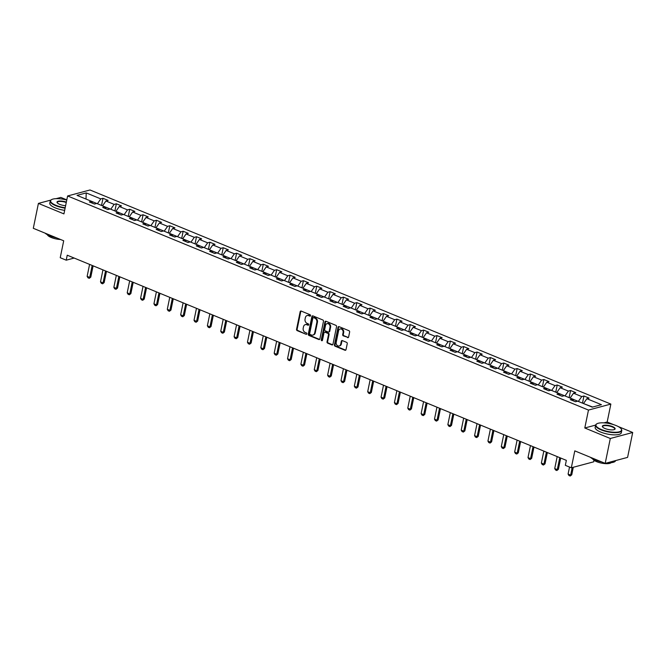 <?xml version="1.0" encoding="UTF-8"?>
<svg xmlns="http://www.w3.org/2000/svg" width="666" height="666" viewBox="0 0 666 666"><rect width="100%" height="100%" fill="white"/><g stroke="black" fill="none" stroke-linecap="round" stroke-linejoin="round"><path stroke-width="1" d="M310.581 315.684A0.733 0.591 -105 0 0 310.131 314.752L301.199 311.08A1.049 0.849 -105 0 0 300.158 311.713L296.553 329.304A1.049 0.849 -105 0 0 297.186 330.627L306.119 334.299A0.733 0.591 -105 0 0 306.402 332.933L305.244 332.459A3.355 2.722 -105 0 1 303.197 328.221L303.496 326.756A3.355 2.722 -105 0 1 305.319 324.625A3.355 2.722 -105 0 1 306.835 324.733L307.983 325.208A0.733 0.591 -105 0 0 308.266 323.843L307.109 323.368A3.355 2.722 -105 0 1 305.061 319.139L305.361 317.665A3.355 2.722 -105 0 1 307.184 315.534A3.355 2.722 -105 0 1 308.699 315.651L309.848 316.125A0.733 0.591 -105 0 0 310.581 315.684M347.577 337.62A1.049 0.849 -105 0 0 348.618 336.988L349.633 332.051A1.049 0.849 -105 0 0 348.992 330.727L339.069 326.648A1.049 0.849 -105 0 0 338.028 327.281L334.415 344.871A1.049 0.849 -105 0 0 335.056 346.195L344.98 350.274A1.049 0.849 -105 0 0 346.02 349.642L347.244 343.681A1.049 0.849 -105 0 0 346.603 342.357L342.357 340.609A1.049 0.849 -105 0 0 341.317 341.242L340.709 344.197A2.806 2.273 -105 0 1 339.185 345.987A2.806 2.273 -105 0 1 336.896 345.105A2.806 2.273 -105 0 1 336.213 342.349L338.586 330.769A2.806 2.273 -105 0 1 340.11 328.987A2.806 2.273 -105 0 1 342.399 329.861A2.806 2.273 -105 0 1 343.09 332.617L342.69 334.548A1.049 0.849 -105 0 0 343.331 335.872L348.185 337.454A1.049 0.849 -105 0 0 348.335 337.504M50.866 200.075L38.412 203.405L33.3 228.296L63.703 240.792L60.231 257.717L66.225 260.181L67.241 255.203L566.35 460.364L565.326 465.334L571.32 467.798L593.714 461.813L594.022 460.306M595.612 425.099L584.79 427.988L610.306 438.486L605.203 463.37L574.8 450.874L571.32 467.798M584.79 427.988L588.469 410.073L67.607 195.971L90.002 189.985L610.855 404.079L588.469 410.073M38.412 203.405L63.928 213.894L67.607 195.971M323.485 321.303A1.049 0.849 -105 0 0 322.844 319.98L312.928 315.9A1.049 0.849 -105 0 0 311.888 316.533L308.275 334.124A1.049 0.849 -105 0 0 308.916 335.448L318.839 339.527A1.049 0.849 -105 0 0 319.88 338.894L323.485 321.303M325.999 321.278L335.922 325.358A1.049 0.849 -105 0 1 336.555 326.673L332.95 344.264A1.049 0.849 -105 0 1 331.909 344.896L327.664 343.156A1.049 0.849 -105 0 1 327.023 341.833L328.488 334.698A1.049 0.849 -105 0 0 327.847 333.375L325.033 332.217A1.049 0.849 -105 0 0 323.992 332.85L322.461 340.276A0.733 0.591 -105 0 1 321.287 339.793L324.958 321.911A1.049 0.849 -105 0 1 325.999 321.278M610.306 438.486L632.7 432.492L627.588 457.384L605.203 463.37M66.808 199.883L60.797 197.411L56.127 198.659M583.949 395.995L581.743 396.586L573.518 393.206L575.724 392.615L570.587 390.501L568.381 391.092L560.156 387.712L562.37 387.129L557.226 385.015L555.019 385.606L546.794 382.226L549.009 381.635L543.872 379.52L541.658 380.111L533.441 376.731L535.647 376.14L530.511 374.034L528.296 374.625L520.079 371.245L522.286 370.654L517.149 368.539L514.943 369.13L506.718 365.751L508.924 365.159L503.787 363.045L501.581 363.636L493.356 360.256L495.571 359.665L490.426 357.559L488.22 358.15L480.003 354.77L482.209 354.179L477.072 352.064L474.858 352.655L466.641 349.275L468.847 348.684L463.711 346.57L461.505 347.161L453.28 343.781L455.486 343.19L450.349 341.084L448.143 341.675L439.918 338.295L442.132 337.704L436.988 335.589L434.781 336.18L426.556 332.8L428.771 332.209L423.634 330.095L421.42 330.686L413.203 327.306L415.409 326.715L410.273 324.608L408.058 325.199L399.841 321.82L402.048 321.228L396.911 319.114L394.705 319.705L386.48 316.325L388.686 315.734L383.549 313.619L381.343 314.21L373.118 310.839L375.333 310.248L370.196 308.133L367.982 308.724L359.765 305.344L361.971 304.753L356.834 302.639L354.62 303.23L346.403 299.85L348.609 299.259L343.473 297.153L341.267 297.744L333.042 294.364L335.248 293.773L330.111 291.658L327.905 292.249L319.68 288.869L321.894 288.278L316.75 286.164L314.543 286.755L306.327 283.375L308.533 282.784L303.396 280.677L301.182 281.268L292.965 277.889L295.171 277.297L290.035 275.183L287.829 275.774L279.603 272.394L281.81 271.803L276.673 269.688L274.467 270.279L266.242 266.9L268.456 266.308L263.311 264.202L261.105 264.793L252.88 261.413L255.095 260.822L249.958 258.708L247.744 259.299L239.527 255.919L241.733 255.328L236.596 253.213L234.382 253.804L226.165 250.424L228.371 249.833L223.235 247.727L221.029 248.318L212.804 244.938L215.01 244.347L209.873 242.233L207.667 242.824L199.442 239.444L201.656 238.853L196.512 236.738L194.305 237.329L186.089 233.957L188.295 233.366L183.158 231.252L180.944 231.843L172.727 228.463L174.933 227.872L169.797 225.757L167.591 226.348L159.365 222.968L161.572 222.377L156.435 220.271L154.229 220.862L146.004 217.482L148.218 216.891L143.073 214.777L140.867 215.368L132.642 211.988L134.857 211.397L129.72 209.282L127.506 209.873L119.289 206.493L121.495 205.902L116.359 203.796L114.152 204.387L105.927 201.007L108.133 200.416L102.997 198.302L100.791 198.893L86.23 192.907L77.031 195.371L91.592 201.357L89.377 201.948L94.522 204.054L96.728 203.463L104.953 206.843L102.739 207.434L107.875 209.549L110.09 208.958L118.307 212.337L116.1 212.929L121.237 215.043L123.451 214.452L131.668 217.832L129.462 218.423L134.599 220.529L136.805 219.938L145.03 223.318L142.824 223.909L147.96 226.024L150.166 225.433L158.391 228.813L156.177 229.404L161.322 231.518L163.528 230.927L171.745 234.299L169.539 234.89L174.675 237.004L176.89 236.413L185.106 239.793L182.9 240.384L188.037 242.499L190.243 241.908L198.468 245.288L196.262 245.879L201.398 247.985L203.605 247.394L211.83 250.774L209.615 251.365L214.76 253.48L216.966 252.889L225.183 256.268L222.977 256.86L228.113 258.974L230.328 258.383L238.545 261.763L236.338 262.354L241.475 264.46L243.681 263.869L251.906 267.249L249.7 267.84L254.837 269.955L257.043 269.364L265.268 272.744L263.053 273.335L268.198 275.449L270.404 274.858L278.629 278.238L276.415 278.829L281.551 280.935L283.766 280.344L291.983 283.724L289.777 284.315L294.913 286.43L297.128 285.839L305.344 289.219L303.138 289.81L308.275 291.924L310.481 291.333L318.706 294.713L316.5 295.296L321.636 297.411L323.843 296.82L332.068 300.2L329.853 300.791L334.998 302.905L337.204 302.314L345.421 305.694L343.215 306.285L348.351 308.391L350.566 307.8L358.783 311.18L356.576 311.771L361.713 313.886L363.919 313.295L372.144 316.675L369.938 317.266L375.075 319.38L377.281 318.789L385.506 322.169L383.291 322.76L388.436 324.866L390.642 324.275L398.867 327.655L396.653 328.246L401.789 330.361L404.004 329.77L412.221 333.15L410.015 333.741L415.151 335.855L417.366 335.264L425.582 338.644L423.376 339.235L428.513 341.342L430.719 340.751L438.944 344.131L436.738 344.722L441.874 346.836L444.08 346.245L452.306 349.625L450.091 350.216L455.236 352.331L457.442 351.74L465.659 355.12L463.453 355.711L468.589 357.817L470.804 357.226L479.02 360.606L476.814 361.197L481.951 363.311L484.157 362.72L492.382 366.1L490.176 366.691L495.313 368.806L497.519 368.215L505.744 371.586L503.529 372.177L508.674 374.292L510.88 373.701L519.097 377.081L516.891 377.672L522.027 379.786L524.242 379.195L532.459 382.575L530.253 383.166L535.389 385.273L537.595 384.682L545.82 388.062L543.614 388.653L548.751 390.767L550.957 390.176L559.182 393.556L556.967 394.147L562.112 396.262L564.318 395.671L572.544 399.051L570.329 399.642L575.466 401.748L577.68 401.157L592.24 407.142L601.44 404.687L586.879 398.701L589.085 398.11L583.949 395.995L582.484 403.138M570.229 398.093L578.446 401.473M578.504 401.215L581.743 396.586M570.279 397.835L573.518 393.206M572.544 399.051L573.434 400.915M556.868 392.607L565.084 395.987M565.143 395.729L568.381 391.092M556.918 392.349L560.156 387.712M559.182 393.556L560.081 395.421M543.506 387.113L551.731 390.492M551.781 390.234L555.019 385.606M543.556 386.854L546.794 382.226M545.82 388.062L546.719 389.935M530.144 381.626L538.369 384.998M538.419 384.74L541.658 380.111M530.203 381.36L533.441 376.731M532.459 382.575L533.358 384.44M516.791 376.132L525.008 379.512M525.058 379.254L528.296 374.625M516.841 375.874L520.079 371.245M519.097 377.081L519.996 378.954M503.429 370.637L511.646 374.017M511.704 373.759L514.943 369.13M503.479 370.379L506.718 365.751M505.744 371.586L506.643 373.46M490.068 365.151L498.293 368.531M498.343 368.265L501.581 363.636M490.118 364.885L493.356 360.256M492.382 366.1L493.281 367.965M476.706 359.657L484.931 363.037M484.981 362.779L488.22 358.15M476.764 359.399L480.003 354.77M479.02 360.606L479.92 362.479M463.345 354.162L471.57 357.542M471.62 357.284L474.858 352.655M463.403 353.904L466.641 349.275M465.659 355.12L466.558 356.984M449.991 348.676L458.208 352.056M458.266 351.79L461.505 347.161M450.041 348.418L453.28 343.781M452.306 349.625L453.196 351.49M436.63 343.181L444.846 346.561M444.905 346.303L448.143 341.675M436.68 342.923L439.918 338.295M438.944 344.131L439.843 346.004M423.268 337.687L431.493 341.067M431.543 340.809L434.781 336.18M423.326 337.429L426.556 332.8M425.582 338.644L426.481 340.509M409.906 332.201L418.131 335.581M418.181 335.323L421.42 330.686M409.965 331.943L413.203 327.306M412.221 333.15L413.12 335.015M396.553 326.706L404.77 330.086M404.828 329.828L408.058 325.199M396.603 326.448L399.841 321.82M398.867 327.655L399.758 329.528M383.191 321.212L391.408 324.592M391.466 324.334L394.705 319.705M383.241 320.954L386.48 316.325M385.506 322.169L386.405 324.034M369.83 315.726L378.055 319.106M378.105 318.848L381.343 314.21M369.88 315.468L373.118 310.839M372.144 316.675L373.043 318.539M356.468 310.231L364.693 313.611M364.743 313.353L367.982 308.724M356.526 309.973L359.765 305.344M358.783 311.18L359.682 313.053M343.107 304.745L351.332 308.117M351.382 307.858L354.62 303.23M343.165 304.479L346.403 299.85M345.421 305.694L346.32 307.559M329.753 299.25L337.97 302.63M338.028 302.372L341.267 297.744M329.803 298.992L333.042 294.364M332.068 300.2L332.967 302.073M316.392 293.756L324.608 297.136M324.667 296.878L327.905 292.249M316.442 293.498L319.68 288.869M318.706 294.713L319.605 296.578M303.03 288.27L311.255 291.65M311.305 291.383L314.543 286.755M303.088 288.003L306.327 283.375M305.344 289.219L306.243 291.084M289.668 282.775L297.893 286.155M297.943 285.897L301.182 281.268M289.727 282.517L292.965 277.889M291.983 283.724L292.882 285.597M276.315 277.281L284.532 280.661M284.59 280.403L287.829 275.774M276.365 277.023L279.603 272.394M278.629 278.238L279.52 280.103M262.953 271.795L271.17 275.175M271.228 274.908L274.467 270.279M263.003 271.537L266.242 266.9M265.268 272.744L266.167 274.608M249.592 266.3L257.817 269.68M257.867 269.422L261.105 264.793M249.642 266.042L252.88 261.413M251.906 267.249L252.805 269.122M236.23 260.806L244.455 264.186M244.505 263.927L247.744 259.299M236.288 260.548L239.527 255.919M238.545 261.763L239.444 263.628M222.877 255.319L231.094 258.699M231.144 258.441L234.382 253.804M222.927 255.061L226.165 250.424M225.183 256.268L226.082 258.133M209.515 249.825L217.732 253.205M217.79 252.947L221.029 248.318M209.565 249.567L212.804 244.938M211.83 250.774L212.729 252.647M196.154 244.33L204.379 247.71M204.429 247.452L207.667 242.824M196.204 244.072L199.442 239.444M198.468 245.288L199.367 247.153M182.792 238.844L191.017 242.224M191.067 241.966L194.305 237.329M182.85 238.586L186.089 233.957M185.106 239.793L186.005 241.658M169.43 233.35L177.656 236.73M177.705 236.472L180.944 231.843M169.489 233.092L172.727 228.463M171.745 234.299L172.644 236.172M156.077 227.864L164.294 231.235M164.352 230.977L167.591 226.348M156.127 227.597L159.365 222.968M158.391 228.813L159.291 230.677M142.715 222.369L150.932 225.749M150.991 225.491L154.229 220.862M142.765 222.111L146.004 217.482M145.03 223.318L145.929 225.191M129.354 216.875L137.579 220.255M137.629 219.996L140.867 215.368M129.412 216.617L132.642 211.988M131.668 217.832L132.567 219.697M115.992 211.388L124.217 214.768M124.267 214.502L127.506 209.873M116.051 211.13L119.289 206.493M118.307 212.337L119.206 214.202M102.639 205.894L110.856 209.274M110.914 209.016L114.152 204.387M102.689 205.636L105.927 201.007M104.953 206.843L105.844 208.716M86.364 199.209L97.494 203.779M97.552 203.521L100.791 198.893M86.006 199.059L86.23 192.907M91.592 201.357L92.491 203.222M613.761 424.708L607.176 422.003L610.855 404.079M632.7 432.492L618.156 426.515M66.225 260.181L74.176 258.05M592.648 407.034L583.582 403.588M583.641 403.33L586.879 398.701M101.532 205.444L102.997 198.302M114.893 210.931L116.359 203.796M128.255 216.425L129.72 209.282M141.608 221.911L143.073 214.777M154.97 227.406L156.435 220.271M168.332 232.9L169.797 225.757M181.693 238.386L183.158 231.252M195.046 243.881L196.512 236.738M208.408 249.375L209.873 242.233M221.77 254.862L223.235 247.727M235.131 260.356L236.596 253.213M248.493 265.851L249.958 258.708M261.846 271.337L263.311 264.202M275.208 276.831L276.673 269.688M288.569 282.317L290.035 275.183M301.931 287.812L303.396 280.677M315.284 293.306L316.75 286.164M328.646 298.793L330.111 291.658M342.008 304.287L343.473 297.153M355.369 309.782L356.834 302.639M368.723 315.268L370.196 308.133M382.084 320.762L383.549 313.619M395.446 326.257L396.911 319.114M408.807 331.743L410.273 324.608M422.169 337.237L423.634 330.095M435.522 342.732L436.988 335.589M448.884 348.218L450.349 341.084M462.246 353.713L463.711 346.57M475.607 359.199L477.072 352.064M488.961 364.693L490.426 357.559M502.322 370.188L503.787 363.045M515.684 375.674L517.149 368.539M529.045 381.168L530.511 374.034M542.407 386.663L543.872 379.52M555.76 392.149L557.226 385.015M569.122 397.644L570.587 390.501M607.176 422.003L603.962 422.86M309.848 316.125L310.456 315.959L309.299 315.484A3.355 2.722 -105 0 0 307.792 315.368L307.184 315.534M305.319 324.625L305.927 324.459A3.355 2.722 -105 0 1 307.434 324.575L308.591 325.05L307.983 325.208M301.049 311.039A1.049 0.849 -105 0 0 300.766 311.555L297.153 329.146A1.049 0.849 -105 0 0 297.794 330.469L306.119 334.299M312.779 315.859A1.049 0.849 -105 0 0 312.496 316.375L308.882 333.966A1.049 0.849 -105 0 0 309.524 335.289L319.439 339.369A1.049 0.849 -105 0 0 319.588 339.41M313.569 317.649A0.733 0.591 -105 0 0 312.845 318.098L309.673 333.533A0.733 0.591 -105 0 0 310.123 334.465L311.338 334.965A3.355 2.722 -105 0 0 312.853 335.073A3.355 2.722 -105 0 0 314.668 332.942L316.841 322.386A3.355 2.722 -105 0 0 314.793 318.157L313.569 317.649L314.177 317.491A0.733 0.591 -105 0 0 313.844 317.466L313.245 317.624M312.853 335.073L313.453 334.915A3.355 2.722 -105 0 0 315.276 332.775L314.668 332.942M314.177 317.491L315.393 317.99A3.355 2.722 -105 0 1 317.441 322.227L315.276 332.775M324.558 332.184L325.166 332.018A1.049 0.849 -105 0 1 325.632 332.059L328.455 333.216A1.049 0.849 -105 0 1 329.087 334.532L327.63 341.666A1.049 0.849 -105 0 0 328.263 342.99L332.509 344.738A1.049 0.849 -105 0 0 332.659 344.78M325.849 321.228A1.049 0.849 -105 0 0 325.566 321.745L321.894 339.627A0.733 0.591 -105 0 0 322.336 340.559M330.003 327.297A2.806 2.273 -105 0 0 329.32 324.533A2.806 2.273 -105 0 0 327.031 323.659A2.806 2.273 -105 0 0 325.507 325.449L324.667 329.528A1.049 0.849 -105 0 0 325.308 330.852L328.13 332.009A1.049 0.849 -105 0 0 329.171 331.377L330.003 327.297L330.611 327.131A2.806 2.273 -105 0 0 329.928 324.375A2.806 2.273 -105 0 0 327.639 323.501L327.031 323.659M328.596 332.043L329.204 331.884A1.049 0.849 -105 0 0 329.77 331.21L329.171 331.377M330.611 327.131L329.77 331.21M340.11 328.987L340.717 328.821A2.806 2.273 -105 0 1 343.007 329.703A2.806 2.273 -105 0 1 343.689 332.459L343.298 334.39A1.049 0.849 -105 0 0 343.939 335.714L348.185 337.454M339.185 345.987L339.793 345.82A2.806 2.273 -105 0 0 341.317 344.039L340.709 344.197M342.207 340.567A1.049 0.849 -105 0 0 341.924 341.084L341.317 344.039M338.919 326.606A1.049 0.849 -105 0 0 338.636 327.123L335.023 344.713A1.049 0.849 -105 0 0 335.664 346.037L345.579 350.108A1.049 0.849 -105 0 0 345.737 350.158M89.594 264.394L87.138 276.357L89.71 277.414L92.166 265.443M90.792 277.123L89.252 278.321L89.71 277.414L90.792 277.123L93.115 265.834M89.252 278.321L87.97 277.797L87.138 276.357M66.767 200.058A13.037 4.013 11.6 0 0 51.573 199.625A13.037 4.013 11.6 0 0 56.011 205.353A13.037 4.013 11.6 0 0 65.193 207.759M65.11 208.158A13.353 4.113 -168.4 0 1 55.761 205.694A13.353 4.113 -168.4 0 1 50.25 200.99A13.353 4.113 -168.4 0 1 51.224 199.825A13.353 4.113 -168.4 0 1 51.407 199.725M65.609 205.702A6.518 2.006 -168.4 0 1 59.699 204.362A6.518 2.006 -168.4 0 1 57.218 202.772A6.518 2.006 -168.4 0 1 59.374 201.04A6.518 2.006 -168.4 0 1 66.35 202.106M56.394 237.787A13.353 4.113 -168.4 0 1 49.592 235.764A13.353 4.113 -168.4 0 1 45.08 233.133M60.564 239.502A9.615 2.964 -168.4 0 1 51.24 237.487A9.615 2.964 -168.4 0 1 47.328 234.698M64.66 210.348A13.353 4.113 -168.4 0 1 55.311 207.892A13.353 4.113 -168.4 0 1 49.8 203.18L50.25 200.99M66.267 202.514A6.194 1.906 11.6 0 0 57.259 202.431A6.194 1.906 11.6 0 0 57.359 202.939M616.125 425.566A13.037 4.013 11.6 0 0 596.919 423.784A13.037 4.013 11.6 0 0 601.356 429.52A13.037 4.013 11.6 0 0 616.083 432.251A13.037 4.013 11.6 0 0 621.078 428.746A13.037 4.013 11.6 0 0 616.125 425.566M621.195 428.912A13.353 4.113 -168.4 0 1 621.328 429.079A13.353 4.113 -168.4 0 1 621.761 430.527A13.353 4.113 -168.4 0 1 614.335 432.667A13.353 4.113 -168.4 0 1 601.115 429.861A13.353 4.113 -168.4 0 1 595.595 425.158A13.353 4.113 -168.4 0 1 596.57 423.992A13.353 4.113 -168.4 0 1 596.753 423.892M612.429 426.556A6.518 2.006 -168.4 0 1 614.651 429.42A6.518 2.006 -168.4 0 1 605.053 428.529A6.518 2.006 -168.4 0 1 602.572 426.939A6.518 2.006 -168.4 0 1 605.069 425.191A6.518 2.006 -168.4 0 1 612.429 426.556M614.46 429.52A6.194 1.906 11.6 0 0 614.751 429.087A6.194 1.906 11.6 0 0 612.187 426.898A6.194 1.906 11.6 0 0 606.052 425.599A6.194 1.906 11.6 0 0 602.613 426.598A6.194 1.906 11.6 0 0 602.713 427.106M601.739 461.954A13.353 4.113 -168.4 0 1 594.946 459.931A13.353 4.113 -168.4 0 1 590.426 457.301M611.163 462.662A9.615 2.964 -168.4 0 1 596.594 461.655A9.615 2.964 -168.4 0 1 592.682 458.866M621.761 430.527L621.311 432.717A13.353 4.113 -168.4 0 1 613.885 434.856A13.353 4.113 -168.4 0 1 600.665 432.051A13.353 4.113 -168.4 0 1 595.146 427.347L595.595 425.158M615.592 460.597L615.592 460.597A13.353 4.113 -168.4 0 1 607.65 462.72M102.955 269.88L100.499 281.851L103.064 282.908L105.528 270.937M104.154 282.617L102.614 283.816L103.064 282.908L104.154 282.617L106.477 271.328M102.614 283.816L101.332 283.291L100.499 281.851M116.317 275.374L113.861 287.346L116.425 288.395L118.881 276.432M117.516 288.103L115.976 289.31L116.425 288.395L117.516 288.103L119.83 276.823M115.976 289.31L114.685 288.778L113.861 287.346M129.67 280.861L127.214 292.832L129.787 293.889L132.243 281.918M130.877 293.598L129.329 294.797L129.787 293.889L130.877 293.598L133.192 282.309M129.329 294.797L128.047 294.272L127.214 292.832M143.032 286.355L140.576 298.326L143.148 299.384L145.604 287.412M144.239 299.092L142.691 300.291L143.148 299.384L144.239 299.092L146.553 287.804M142.691 300.291L141.408 299.758L140.576 298.326M156.393 291.85L153.938 303.813L156.502 304.87L158.966 292.907M157.592 304.578L156.052 305.786L156.502 304.87L157.592 304.578L159.915 293.29M156.052 305.786L154.77 305.253L153.938 303.813M169.755 297.336L167.299 309.307L169.863 310.364L172.319 298.393M170.954 310.073L169.414 311.272L169.863 310.364L170.954 310.073L173.268 298.784M169.414 311.272L168.123 310.747L167.299 309.307M183.117 302.83L180.653 314.802L183.225 315.859L185.681 303.887M184.316 315.567L182.767 316.766L183.225 315.859L184.316 315.567L186.63 304.279M182.767 316.766L181.485 316.233L180.653 314.802M196.47 308.325L194.014 320.288L196.587 321.345L199.042 309.382M197.677 321.054L196.129 322.252L196.587 321.345L197.677 321.054L199.991 309.765M196.129 322.252L194.847 321.728L194.014 320.288M209.832 313.811L207.376 325.782L209.948 326.84L212.404 314.868M211.03 326.548L209.49 327.747L209.948 326.84L211.03 326.548L213.353 315.259M209.49 327.747L208.208 327.222L207.376 325.782M223.193 319.305L220.737 331.277L223.301 332.334L225.757 320.363M224.392 332.043L222.852 333.241L223.301 332.334L224.392 332.043L226.706 320.754M222.852 333.241L221.562 332.709L220.737 331.277M236.555 324.8L234.091 336.763L236.663 337.82L239.119 325.849M237.754 337.529L236.214 338.728L236.663 337.82L237.754 337.529L240.068 326.24M236.214 338.728L234.923 338.203L234.091 336.763M249.908 330.286L247.452 342.257L250.025 343.315L252.481 331.343M251.115 343.023L249.567 344.222L250.025 343.315L251.115 343.023L253.43 331.735M249.567 344.222L248.285 343.698L247.452 342.257M263.27 335.781L260.814 347.752L263.386 348.801L265.842 336.838M264.469 348.509L262.928 349.717L263.386 348.801L264.469 348.509L266.791 337.229M262.928 349.717L261.646 349.184L260.814 347.752M276.631 341.275L274.176 353.238L276.74 354.295L279.204 342.324M277.83 354.004L276.29 355.203L276.74 354.295L277.83 354.004L280.153 342.715M276.29 355.203L275.008 354.678L274.176 353.238M289.993 346.761L287.537 358.733L290.101 359.79L292.557 347.819M291.192 359.498L289.652 360.697L290.101 359.79L291.192 359.498L293.506 348.21M289.652 360.697L288.361 360.164L287.537 358.733M303.346 352.256L300.89 364.227L303.463 365.276L305.919 353.313M304.553 364.985L303.005 366.192L303.463 365.276L304.553 364.985L306.868 353.704M303.005 366.192L301.723 365.659L300.89 364.227M316.708 357.742L314.252 369.713L316.825 370.771L319.28 358.799M317.915 370.479L316.367 371.678L316.825 370.771L317.915 370.479L320.229 359.19M316.367 371.678L315.085 371.153L314.252 369.713M330.07 363.236L327.614 375.208L330.186 376.265L332.642 364.294M331.268 375.974L329.728 377.172L330.186 376.265L331.268 375.974L333.591 364.685M329.728 377.172L328.446 376.64L327.614 375.208M343.431 368.731L340.975 380.694L343.539 381.751L345.995 369.788M344.63 381.46L343.09 382.659L343.539 381.751L344.63 381.46L346.944 370.171M343.09 382.659L341.8 382.134L340.975 380.694M356.793 374.217L354.329 386.188L356.901 387.246L359.357 375.274M357.992 386.954L356.452 388.153L356.901 387.246L357.992 386.954L360.306 375.666M356.452 388.153L355.161 387.629L354.329 386.188M370.146 379.712L367.69 391.683L370.263 392.74L372.719 380.769M371.353 392.449L369.805 393.648L370.263 392.74L371.353 392.449L373.668 381.16M369.805 393.648L368.523 393.115L367.69 391.683M383.508 385.206L381.052 397.169L383.624 398.226L386.08 386.263M384.707 397.935L383.166 399.134L383.624 398.226L384.707 397.935L387.029 386.646M383.166 399.134L381.884 398.609L381.052 397.169M396.869 390.692L394.414 402.664L396.978 403.721L399.434 391.75M398.068 403.43L396.528 404.628L396.978 403.721L398.068 403.43L400.391 392.141M396.528 404.628L395.246 404.104L394.414 402.664M410.231 396.187L407.775 408.158L410.339 409.215L412.795 397.244M411.43 408.924L409.89 410.123L410.339 409.215L411.43 408.924L413.744 397.635M409.89 410.123L408.599 409.59L407.775 408.158M423.584 401.681L421.128 413.644L423.701 414.702L426.157 402.73M424.791 414.41L423.243 415.609L423.701 414.702L424.791 414.41L427.106 403.121M423.243 415.609L421.961 415.085L421.128 413.644M436.946 407.167L434.49 419.139L437.062 420.196L439.518 408.225M438.153 419.905L436.605 421.103L437.062 420.196L438.153 419.905L440.467 408.616M436.605 421.103L435.323 420.579L434.49 419.139M450.308 412.662L447.852 424.633L450.416 425.682L452.88 413.719M451.506 425.391L449.966 426.598L450.416 425.682L451.506 425.391L453.829 414.11M449.966 426.598L448.684 426.065L447.852 424.633M463.669 418.156L461.213 430.119L463.777 431.177L466.233 419.205M464.868 430.885L463.328 432.084L463.777 431.177L464.868 430.885L467.182 419.597M463.328 432.084L462.038 431.56L461.213 430.119M477.031 423.643L474.567 435.614L477.139 436.671L479.595 424.7M478.23 436.38L476.681 437.579L477.139 436.671L478.23 436.38L480.544 425.091M476.681 437.579L475.399 437.046L474.567 435.614M490.384 429.137L487.928 441.108L490.501 442.157L492.957 430.194M491.591 441.866L490.043 443.073L490.501 442.157L491.591 441.866L493.906 430.586M490.043 443.073L488.761 442.54L487.928 441.108M503.746 434.623L501.29 446.595L503.862 447.652L506.318 435.681M504.945 447.361L503.404 448.559L503.862 447.652L504.945 447.361L507.267 436.072M503.404 448.559L502.122 448.035L501.29 446.595M517.107 440.118L514.652 452.089L517.216 453.146L519.671 441.175M518.306 452.855L516.766 454.054L517.216 453.146L518.306 452.855L520.621 441.566M516.766 454.054L515.476 453.521L514.652 452.089M530.469 445.612L528.005 457.575L530.577 458.633L533.033 446.67M531.668 458.341L530.128 459.54L530.577 458.633L531.668 458.341L533.982 447.053M530.128 459.54L528.837 459.016L528.005 457.575M543.822 451.098L541.366 463.07L543.939 464.127L546.395 452.156M545.029 463.836L543.481 465.035L543.939 464.127L545.029 463.836L547.344 452.547M543.481 465.035L542.199 464.51L541.366 463.07M557.184 456.593L554.728 468.564L557.3 469.622L559.756 457.65M558.383 469.33L556.843 470.529L557.3 469.622L558.383 469.33L560.705 458.042M556.843 470.529L555.561 469.996L554.728 468.564M569.522 467.066L568.09 474.05L570.654 475.108L572.202 467.565M571.744 474.816L570.204 476.015L570.654 475.108L571.744 474.816L573.293 467.274M570.204 476.015L568.922 475.491L568.09 474.05M309.299 315.484L308.699 315.651M307.434 324.575L306.835 324.733M297.794 330.469L297.186 330.627M297.153 329.146L296.553 329.304M300.766 311.555L300.158 311.713M319.439 339.369L318.839 339.527M309.524 335.289L308.916 335.448M308.882 333.966L308.275 334.124M312.496 316.375L311.888 316.533M317.441 322.227L316.841 322.386M315.393 317.99L314.793 318.157M332.509 344.738L331.909 344.896M328.263 342.99L327.664 343.156M327.63 341.666L327.023 341.833M329.087 334.532L328.488 334.698M328.455 333.216L327.847 333.375M325.632 332.059L325.033 332.217M321.894 339.627L321.287 339.793M325.566 321.745L324.958 321.911M343.939 335.714L343.331 335.872M343.298 334.39L342.69 334.548M343.689 332.459L343.09 332.617M341.924 341.084L341.317 341.242M345.579 350.108L344.98 350.274M335.664 346.037L335.056 346.195M335.023 344.713L334.415 344.871M338.636 327.123L338.028 327.281"/></g></svg>
